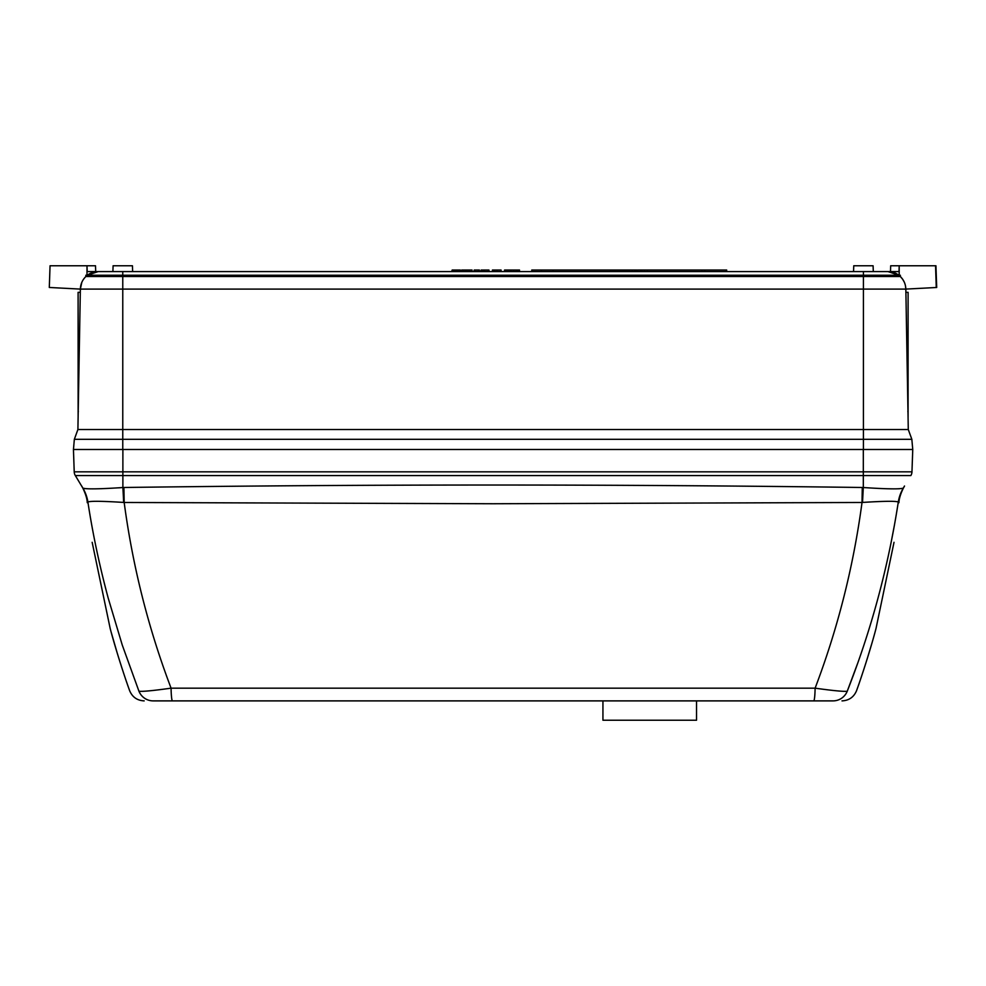 <?xml version="1.0" encoding="UTF-8"?>
<svg xmlns="http://www.w3.org/2000/svg" width="986" height="986" viewBox="0 0 986 986"><rect width="100%" height="100%" fill="white"/><g stroke="black" fill="none" stroke-linecap="round" stroke-linejoin="round"><path stroke-width="1.48" d="M696.535 700.886L696.535 720.224L602.939 720.224L602.939 700.886M905.887 292.349L908.094 292.349L908.094 417.115L906.972 354.726M95.149 265.776L50.052 265.776L49.3 287.468L80.359 289.095L81.789 282.427M899.195 275.254L899.195 265.776L935.936 265.776L936.7 287.481L905.838 289.095L932.078 287.727M935.936 265.776L936.7 287.481M86.99 275.254L86.99 265.776L93.83 265.776M95.506 265.776L95.704 271.581M704.657 271.581L704.657 270.028L726.682 270.028L726.682 271.581M912.753 449.493L911.964 471.838L912.753 449.493L863.428 449.493L863.428 439.3L122.769 439.3L122.769 449.493L73.457 449.493L74.344 439.3L122.769 439.3L122.769 429.526L908.279 429.526L911.84 439.3L912.753 449.493L73.445 449.493L74.221 471.838A7.74 7.74 0 0 0 75.33 475.56L81.924 486.529C80.396 483.608 87.101 494.836 87.261 502.712M905.431 285.657L905.838 289.095L863.428 289.095L863.428 439.3L911.84 439.3L908.279 429.526L905.838 289.095C905.666 284.178 903.842 279.987 900.341 276.536L863.428 276.536L863.428 289.095L122.769 289.095L122.769 429.526L77.906 429.526L74.344 439.3L77.906 429.526L80.359 289.095L81.493 289.157L49.3 287.468L80.359 289.095L122.769 289.095L122.769 276.536L85.856 276.536C82.356 279.987 80.532 284.178 80.359 289.095M83.563 279.198L82.886 280.258M80.223 289.095L58.95 287.974M80.31 292.349L78.104 292.349L80.31 292.349M78.104 292.349L78.128 417.115M122.769 276.536L863.428 276.536L863.428 275.254L122.769 275.254L122.769 276.536M902.486 279.001L901.315 277.547M853.556 271.581L853.753 265.776L873.091 265.776L873.3 271.581L888.004 271.581L863.428 271.581L863.428 275.254L900.341 275.254L900.341 276.536L902.609 279.186M902.658 279.248L904.322 282.218M905.838 289.095L904.692 289.157M85.856 275.254L85.856 276.536L85.856 275.254L85.856 276.536L85.856 275.254L122.769 275.254L122.769 271.581L87.199 271.581L87.15 270.423M87.347 275.254A17.834 17.834 0 0 1 98.193 271.581A17.834 17.834 0 0 0 87.347 275.254L98.193 271.581L202.512 271.581M86.99 265.776L87.199 271.581M890.494 271.581L890.691 265.776L899.195 265.776L898.998 271.581L888.004 271.581L898.85 275.254A17.834 17.834 -90 0 0 888.004 271.581M863.428 271.581L122.769 271.581M114.783 271.581L112.897 271.581L113.094 265.776L132.444 265.776L132.642 271.581M898.998 271.581L899.195 265.776M492.433 271.581L492.433 270.028L497.08 270.028L497.08 271.581M510.489 271.581L510.489 270.028L504.561 270.028L504.561 271.581M504.561 270.028L504.438 271.581M516.43 270.028L516.43 271.581L516.43 270.028L510.625 270.028L510.625 271.581M517.588 271.581L517.588 270.028L519.523 270.028L519.523 271.581M517.588 270.028L516.812 270.028L516.812 271.581M460.314 271.581L460.314 270.028L460.179 271.581M460.179 270.028L459.279 270.028L459.279 271.581M459.279 270.028L457.492 270.028L457.492 271.581M457.492 270.028L455.828 270.028L455.828 271.581M455.828 270.028L454.004 270.028L454.004 271.581M454.004 270.028L452.18 270.028L452.18 271.581M468.831 271.581L468.831 270.028L469.73 270.028L469.73 271.581M468.831 270.028L467.044 270.028L467.044 271.581M467.044 270.028L465.38 270.028L465.38 271.581M465.38 270.028L463.556 270.028L463.556 271.581M463.556 270.028L461.731 270.028L461.731 271.581M479.406 271.581L479.406 270.028L479.529 271.581M478.506 270.028L476.977 270.028M479.406 270.028L478.629 270.028L478.629 271.581M478.629 270.028L474.636 270.028L474.636 271.581M478.136 270.028L476.669 270.028M474.636 270.028L474.241 271.581M481.205 271.581L481.205 270.028L482.24 270.028L482.24 271.581M481.723 270.028L482.524 270.028L482.524 271.581M488.945 271.581L488.945 270.028L489.081 271.581M488.045 270.028L486.529 270.028M488.945 270.028L488.181 270.028L488.181 271.581M488.181 270.028L484.175 270.028L484.175 271.581M487.688 270.028L486.209 270.028M484.175 270.028L483.793 271.581M494.528 270.028L494.528 271.581M493.666 270.028L493.666 271.581M492.951 270.028L492.951 271.581M501.073 271.581L501.073 270.028L501.208 271.581M501.073 270.028L497.08 270.028M510.366 270.028L510.366 271.581M509.183 270.028L509.183 271.581M507.716 270.028L507.716 271.581M506.262 270.028L506.262 271.581M505.078 270.028L505.078 271.581M504.943 270.028L504.943 271.581M516.294 270.028L516.294 271.581M513.657 270.028L513.657 271.581M511.142 270.028L511.142 271.581M632.112 271.581L632.112 270.028L636.709 270.028L636.709 271.581M635.674 270.028L635.674 271.581M643.155 270.028L640.912 270.028L640.912 271.581M639.68 270.028L640.9 270.028L640.321 271.581M620.712 270.028L618.518 270.028L618.518 271.581M618.518 270.028L617.618 270.028L617.618 271.581M617.618 270.028L615.831 270.028L615.831 271.581M615.831 270.028L614.167 270.028L614.167 271.581M614.167 270.028L612.343 270.028L612.343 271.581M612.343 270.028L610.519 270.028L610.519 271.581M627.158 271.581L627.158 270.028L628.07 270.028L628.07 271.581M627.158 270.028L625.37 270.028L625.37 271.581M625.37 270.028L623.707 270.028L623.707 271.581M623.707 270.028L621.883 270.028L621.883 271.581M621.883 270.028L620.071 270.028L620.071 271.581M634.639 270.028L634.639 271.581M632.112 270.028L629.351 270.028L629.351 271.581M531.774 271.581L531.774 270.028L610.519 270.028M701.946 271.581L701.946 270.028L647.284 270.028L647.284 271.581L647.161 270.028L647.161 271.581M647.161 270.028L644.511 270.028L644.511 271.581M644.511 270.028L641.997 270.028L641.997 271.581M637.227 271.581L637.227 270.028L637.893 271.581M640.321 270.028L637.893 270.028M628.07 270.028L629.351 270.028M628.834 270.028L628.834 271.581M628.711 270.028L628.711 271.581M618.851 270.028L618.851 271.581M701.946 270.028L704.657 270.028M553.047 271.581L553.047 270.028M541.437 271.581L541.437 270.028M484.089 270.028L483.276 270.028L483.276 271.581M481.205 270.028L480.7 271.581M474.241 270.028L473.724 271.581M469.619 270.028L472.047 270.028L472.047 271.581M451.674 271.581L452.18 270.028M122.88 449.493L122.88 471.838L863.317 471.838L863.317 475.56L910.867 475.56A7.74 7.74 0 0 0 911.964 471.838L863.317 471.838L863.317 449.493M894.019 542.312L875.999 628.563C870.872 648.283 861.628 676.581 857.66 687.599C861.924 675.693 870.811 648.418 875.999 628.563L894.019 542.312M92.166 542.312L110.198 628.563L92.166 542.312M898.924 502.712C899.096 494.775 905.9 483.448 904.273 486.529L903.361 488.058C900.551 489.278 887.203 489.105 863.317 487.528L863.317 475.56L122.88 475.56L122.88 471.838L74.221 471.838M902.165 488.489L903.361 488.045C904.581 486.024 904.581 486.024 903.361 488.045A38.676 38.651 -149 0 0 898.295 502.034L898.295 502.047C896.188 500.937 884.269 501.073 862.54 502.429A38.676 0.998 92.5 0 1 863.317 487.528L862.282 487.491L862.023 502.478L493.099 503.747L124.174 502.478L123.916 487.491C370.033 484.212 616.151 484.212 862.282 487.491M886.722 488.748L893.119 488.846M896.237 488.834L899.294 488.748M84.402 488.538L85.708 488.674M89.972 488.834L92.154 488.846M100.276 488.723L101.694 488.686M118.714 487.836L122.88 487.528C99.044 489.105 85.696 489.278 82.836 488.058L82.824 488.045C81.616 486.024 81.616 486.024 82.824 488.045L82.836 488.058A38.676 38.664 -31 0 1 87.902 502.047L87.902 502.047A38.676 38.651 149 0 0 82.836 488.058L75.33 475.56L122.88 475.56L122.88 487.528A38.676 0.998 -92.5 0 1 123.657 502.429C101.952 501.073 90.034 500.937 87.902 502.034L87.902 502.047C92.659 533.389 99.426 565.409 108.201 598.108L122.276 645.103L138.952 691.235C126.467 690.483 126.467 690.483 138.952 691.235C142.489 691.691 153.2 690.668 171.071 688.166C148.344 628.304 132.716 566.408 124.174 502.478L123.657 502.429M894.499 524.774L891.134 542.312M858.103 662.111L847.245 691.235C859.669 690.483 859.669 690.483 847.245 691.235C871.23 630.153 888.25 567.086 898.295 502.047A38.676 38.664 31 0 1 903.361 488.045M860.347 679.847L863.896 669.186M864.044 668.742L866.3 661.705M866.916 659.757L871.451 644.721M110.198 628.563C115.325 648.295 124.556 676.544 128.537 687.599C124.347 675.915 115.362 648.369 110.198 628.563L110.617 630.103M128.081 686.318L127.551 684.802M127.071 683.409L126.196 680.858M124.667 676.347L121.364 666.302M119.639 660.879L118.147 656.084M117.149 652.818L111.406 632.963M862.54 502.429L862.023 502.478C853.469 566.432 837.841 628.328 815.114 688.166C833.022 690.668 843.733 691.691 847.245 691.235A15.468 15.357 90 0 1 833.01 700.886L153.175 700.886A15.468 15.357 -90 0 1 138.952 691.235M153.175 700.886C141.183 700.886 141.183 700.886 153.175 700.886M154.58 690.299L149.65 690.804M145.805 691.137L142.539 691.322M698.076 700.886L813.709 700.886A15.468 1.43 90 0 0 815.114 688.166L171.071 688.166A15.468 1.43 -90 0 0 172.476 700.886L415.747 700.886M456.74 700.886L562.71 700.886M583.983 700.886L649.737 700.886M813.709 700.886L833.01 700.886M744.331 700.886L741.977 700.886M718.116 700.886L725.228 700.886M935.566 265.776L936.256 287.505M508.197 270.028L508.197 271.581M507.285 270.028L507.285 271.581M726.288 271.581L726.288 270.028M122.88 487.528L123.916 487.491M78.338 411.372L78.214 412.284M907.86 411.372L907.983 412.284M842.007 700.886C848.995 700.528 853.851 697.127 856.563 690.668L857.66 687.599M144.19 700.886C137.19 700.528 132.346 697.127 129.634 690.668L128.537 687.599"/></g></svg>
